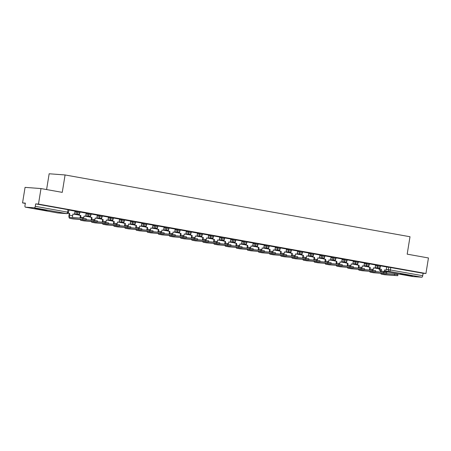 <?xml version="1.0" encoding="UTF-8"?>
<svg xmlns="http://www.w3.org/2000/svg" width="451" height="451" viewBox="0 0 451 451"><rect width="100%" height="100%" fill="white"/><g stroke="black" fill="none" stroke-linecap="round" stroke-linejoin="round"><path stroke-width="0.68" d="M80.041 211.88L77.048 211.372L76.912 212.229L79.9 212.737L80.041 211.88M91.17 213.875L88.182 213.368L88.041 214.225L91.034 214.732L91.17 213.875M102.304 215.866L99.31 215.358L99.175 216.221L102.163 216.728L102.304 215.866M113.432 217.861L110.444 217.354L110.303 218.211L113.297 218.718L113.432 217.861M124.566 219.857L121.573 219.349L121.437 220.206L124.425 220.714L124.566 219.857M135.695 221.847L132.707 221.34L132.566 222.202L135.559 222.709L135.695 221.847M146.829 223.843L143.835 223.335L143.7 224.192L146.688 224.705L146.829 223.843M157.957 225.838L154.969 225.331L154.828 226.188L157.822 226.695L157.957 225.838M169.091 227.834L166.098 227.321L165.962 228.183L168.95 228.691L169.091 227.834M180.22 229.824L177.232 229.317L177.091 230.173L180.084 230.686L180.22 229.824M191.354 231.82L188.36 231.312L188.225 232.169L191.213 232.677L191.354 231.82M202.482 233.815L199.494 233.302L199.353 234.165L202.347 234.672L202.482 233.815M213.616 235.805L210.623 235.298L210.487 236.155L213.475 236.668L213.616 235.805M224.745 237.801L221.757 237.294L221.616 238.151L224.609 238.658L224.745 237.801M235.879 239.797L232.885 239.284L232.75 240.146L235.738 240.654L235.879 239.797M247.007 241.787L244.019 241.279L243.878 242.136L246.872 242.649L247.007 241.787M258.141 243.782L255.153 243.275L255.012 244.132L258 244.639L258.141 243.782M269.27 245.778L266.282 245.265L266.141 246.128L269.134 246.635L269.27 245.778M280.404 247.768L277.416 247.261L277.275 248.118L280.263 248.631L280.404 247.768M291.532 249.764L288.544 249.256L288.403 250.113L291.397 250.621L291.532 249.764M302.666 251.759L299.678 251.246L299.537 252.109L302.525 252.616L302.666 251.759M313.795 253.75L310.807 253.242L310.666 254.105L313.659 254.612L313.795 253.75M324.929 255.745L321.941 255.238L321.8 256.095L324.788 256.602L324.929 255.745M336.057 257.741L333.069 257.233L332.928 258.09L335.922 258.598L336.057 257.741M347.191 259.731L344.203 259.224L344.062 260.086L347.05 260.593L347.191 259.731M358.32 261.727L355.332 261.219L355.191 262.076L358.184 262.583L358.32 261.727M369.454 263.722L366.466 263.215L366.325 264.072L369.313 264.579L369.454 263.722M380.582 265.712L377.594 265.205L377.453 266.067L380.447 266.575L380.582 265.712M403.78 274.727L412.361 275.899L402.963 274.18L400.167 273.926L403.78 274.727M38.442 209.287L47.022 210.459L37.63 208.74L34.834 208.486L38.442 209.287M40.996 188.563L62.261 192.368L65.079 174.96L410.004 236.741L407.185 254.155L428.45 257.966L425.936 273.503L38.476 204.1L40.996 188.563L25.064 187.374L22.55 202.916L25.324 203.412M46.594 189.567L49.153 173.77L65.079 174.96M22.55 202.916L25.369 203.125L24.98 205.543A1.584 0.637 -79.8 0 0 25.335 207.15A1.584 0.637 -79.8 0 0 25.363 207.156L34.377 207.826A1.584 0.637 -79.8 0 0 35.268 206.31L68.518 212.308L68.907 209.884L67.983 209.681L67.588 212.1A1.584 0.637 -79.8 0 1 66.703 213.616L34.377 207.826M38.476 204.1L35.657 203.891L35.268 206.31M386.665 267.048L388.728 267.201L388.334 269.619L422.722 275.713A1.584 0.637 100.2 0 1 421.832 277.23L412.817 276.559A1.584 0.637 100.2 0 1 412.789 276.553A1.584 0.637 100.2 0 1 412.766 276.548L384.337 271.457L412.817 276.559M422.722 275.713L423.111 273.295L425.936 273.503M373.124 270.217A2.137 0.857 -79.8 0 1 373.186 269.551L373.462 267.871L375.029 268.153L375.582 264.957L369.431 263.858M361.995 268.221A2.137 0.857 -79.8 0 1 362.057 267.556L362.328 265.881L363.901 266.163L364.453 262.967L358.303 261.862M350.861 266.231A2.137 0.857 -79.8 0 1 350.923 265.566L351.199 263.886L352.767 264.168L353.319 260.971L347.169 259.872M342.151 258.975L336.04 257.876M328.599 262.24A2.137 0.857 -79.8 0 1 328.661 261.574L328.937 259.9L330.504 260.176L331.057 256.985L324.906 255.88M317.47 260.25A2.137 0.857 -79.8 0 1 317.532 259.584L317.803 257.904L319.376 258.186L319.928 254.99L313.778 253.89M306.336 258.254A2.137 0.857 -79.8 0 1 306.398 257.589L306.674 255.909L308.242 256.191L308.794 252.994L302.644 251.895M295.208 256.258A2.137 0.857 -79.8 0 1 295.27 255.593L295.54 253.919L297.113 254.195L297.666 251.004L291.509 249.899M284.074 254.268A2.137 0.857 -79.8 0 1 284.136 253.603L284.412 251.923L285.979 252.205L286.532 249.008L280.381 247.909M272.945 252.272A2.137 0.857 -79.8 0 1 273.007 251.607L273.278 249.927L274.851 250.209L275.403 247.013L269.247 245.913M261.811 250.277A2.137 0.857 -79.8 0 1 261.873 249.612L262.149 247.937L263.717 248.213L264.269 245.023L258.119 243.918M250.683 248.287A2.137 0.857 -79.8 0 1 250.745 247.622L251.015 245.942L252.588 246.223L253.141 243.027L246.985 241.922M239.549 246.291A2.137 0.857 -79.8 0 1 239.611 245.626L239.887 243.946L241.454 244.228L242.007 241.031L235.856 239.932M228.42 244.295A2.137 0.857 -79.8 0 1 228.482 243.63L228.753 241.95L230.326 242.232L230.878 239.041L224.722 237.936M217.286 242.305A2.137 0.857 -79.8 0 1 217.348 241.64L217.624 239.96L219.192 240.242L219.744 237.046L213.594 235.941M206.152 240.31A2.137 0.857 -79.8 0 1 206.22 239.644L206.49 237.965L208.058 238.246L208.616 235.05L202.46 233.951M195.024 238.314A2.137 0.857 -79.8 0 1 195.086 237.649L195.362 235.969L196.929 236.251L197.482 233.06L191.331 231.955M183.89 236.324A2.137 0.857 -79.8 0 1 183.957 235.659L184.228 233.979L185.795 234.261L186.353 231.064L180.197 229.959M175.185 229.069L169.069 227.969M161.627 232.333A2.137 0.857 -79.8 0 1 161.695 231.667L161.965 229.987L163.533 230.269L164.091 227.078L157.935 225.974M150.499 230.337A2.137 0.857 -79.8 0 1 150.561 229.677L150.831 227.997L152.404 228.279L152.957 225.083L146.806 223.978M139.365 228.347A2.137 0.857 -79.8 0 1 139.432 227.682L139.703 226.002L141.27 226.284L141.828 223.087L135.672 221.988M130.66 221.091L124.544 219.992M117.102 224.356A2.137 0.857 -79.8 0 1 117.17 223.69L117.44 222.016L119.008 222.298L119.566 219.101L113.41 217.996M105.974 222.366A2.137 0.857 -79.8 0 1 106.036 221.7L106.306 220.02L107.879 220.302L108.432 217.106L102.281 216.006M94.84 220.37A2.137 0.857 -79.8 0 1 94.907 219.705L95.178 218.025L96.745 218.307L97.303 215.11L91.147 214.011M83.711 218.374A2.137 0.857 -79.8 0 1 83.773 217.709L84.044 216.035L85.617 216.311L86.169 213.12L80.019 212.015M72.752 217.523A2.137 0.857 -79.8 0 1 72.645 215.719L72.915 214.039L74.483 214.321L75.041 211.124L68.885 210.025M74.984 211.22L77.048 211.372M86.118 213.21L88.182 213.368M97.247 215.206L99.31 215.358M108.381 217.202L110.444 217.354M119.515 219.192L121.573 219.349M130.643 221.187L132.707 221.34M141.777 223.183L143.835 223.335M152.906 225.173L154.969 225.331M164.04 227.169L166.098 227.321M175.168 229.164L177.232 229.317M186.302 231.154L188.36 231.312M197.431 233.15L199.494 233.302M208.565 235.146L210.623 235.298M219.693 237.136L221.757 237.294M230.827 239.131L232.885 239.284M241.956 241.127L244.019 241.279M253.09 243.123L255.153 243.275M264.218 245.113L266.282 245.265M275.352 247.109L277.416 247.261M286.481 249.104L288.544 249.256M297.615 251.094L299.678 251.246M308.743 253.09L310.807 253.242M319.877 255.086L321.941 255.238M331.006 257.076L333.069 257.233M342.14 259.071L344.203 259.224M353.268 261.067L355.332 261.219M364.402 263.057L366.466 263.215M375.531 265.053L377.594 265.205M386.682 266.953L380.565 265.853M35.657 203.891L67.983 209.681M423.111 273.295L388.728 267.201M386.676 273.52L397.94 274.682L397.776 275.696L381.461 274.157A3.168 1.274 100.2 0 1 381.411 274.152A3.168 1.274 100.2 0 1 380.734 273.278M384.568 274.715A3.168 1.274 100.2 0 0 384.624 274.727A3.168 1.274 100.2 0 0 384.675 274.732L397.776 275.696M380.08 267.358L379.81 269.01L379.398 268.982L381.383 269.292L381.106 270.972A2.137 0.857 -79.8 0 0 381.05 271.936M379.81 269.01L381.383 269.292M386.682 266.947L386.163 270.149L384.59 269.867L384.32 271.547A2.137 0.857 -79.8 0 0 384.258 272.212M375.046 268.069L379.415 268.852M375.052 268.029L379.426 268.813M384.585 269.912L386.163 270.149M380.599 271.902A3.168 1.274 100.2 0 1 380.695 270.938L380.965 269.264M379.398 268.982L379.601 267.731M375.542 271.525L386.811 272.686L386.642 273.701L370.333 272.167A3.168 1.274 100.2 0 1 370.277 272.156A3.168 1.274 100.2 0 1 369.606 271.282M373.439 272.72A3.168 1.274 100.2 0 0 373.49 272.731A3.168 1.274 100.2 0 0 373.541 272.742L386.642 273.701M368.946 265.363L368.681 267.015L368.264 266.986L370.248 267.296L369.978 268.976A2.137 0.857 -79.8 0 0 369.916 269.94M368.681 267.015L370.248 267.296M363.912 266.079L368.287 266.862M363.918 266.034L368.292 266.817M373.451 267.917L375.029 268.153M369.47 269.907A3.168 1.274 100.2 0 1 369.561 268.948L369.837 267.268M368.264 266.986L368.467 265.74M364.414 269.529L375.677 270.69L375.514 271.705L359.199 270.172A3.168 1.274 100.2 0 1 359.148 270.166A3.168 1.274 100.2 0 1 358.472 269.286M362.305 270.73A3.168 1.274 100.2 0 0 362.356 270.741A3.168 1.274 100.2 0 0 362.412 270.747L375.514 271.705M357.818 263.373L357.547 265.025L357.136 264.991L359.12 265.306L358.844 266.981A2.137 0.857 -79.8 0 0 358.787 267.945M357.547 265.025L359.12 265.306M352.783 264.083L357.153 264.867M352.789 264.038L357.164 264.822M362.322 265.921L363.901 266.163M358.336 267.917A3.168 1.274 100.2 0 1 358.432 266.953L358.703 265.273M357.136 264.991L357.339 263.745M353.28 267.539L364.549 268.7L364.38 269.715L348.071 268.176A3.168 1.274 100.2 0 1 348.014 268.17A3.168 1.274 100.2 0 1 347.343 267.291M351.177 268.734A3.168 1.274 100.2 0 0 351.228 268.745A3.168 1.274 100.2 0 0 351.278 268.751L364.38 269.715M346.684 261.377L346.419 263.029L346.002 263.001L347.986 263.311L347.715 264.991A2.137 0.857 -79.8 0 0 347.653 265.955M346.419 263.029L347.986 263.311M341.649 262.087L346.024 262.871M341.655 262.048L346.03 262.832M351.188 263.925L352.767 264.168M347.208 265.921A3.168 1.274 100.2 0 1 347.298 264.957L347.574 263.277M346.002 263.001L346.205 261.749M342.151 265.543L353.415 266.704L353.251 267.719L336.936 266.18A3.168 1.274 100.2 0 1 336.886 266.175A3.168 1.274 100.2 0 1 336.209 265.301M340.043 266.738A3.168 1.274 100.2 0 0 340.093 266.75A3.168 1.274 100.2 0 0 340.15 266.755L353.251 267.719M335.555 259.381L335.285 261.033L334.873 261.005L336.858 261.315L336.581 262.995A2.137 0.857 -79.8 0 0 336.519 263.959M335.285 261.033L336.858 261.315M342.157 258.97L341.638 262.172L340.065 261.89L339.795 263.57A2.137 0.857 -79.8 0 0 339.733 264.235M330.521 260.097L334.89 260.881M330.527 260.052L334.901 260.836M340.06 261.935L341.638 262.172M336.074 263.925A3.168 1.274 100.2 0 1 336.17 262.967L336.44 261.287M334.873 261.005L335.076 259.759M331.017 263.547L342.286 264.709L342.117 265.724L325.808 264.19A3.168 1.274 100.2 0 1 325.752 264.185A3.168 1.274 100.2 0 1 325.081 263.305M328.914 264.748A3.168 1.274 100.2 0 0 328.965 264.76A3.168 1.274 100.2 0 0 329.016 264.765L342.117 265.724M324.421 257.391L324.156 259.043L323.739 259.009L325.723 259.325L325.453 260.999A2.137 0.857 -79.8 0 0 325.391 261.963M324.156 259.043L325.723 259.325M319.387 258.102L323.762 258.885M319.393 258.057L323.767 258.84M328.926 259.939L330.504 260.176M324.945 261.93A3.168 1.274 100.2 0 1 325.036 260.971L325.312 259.291M323.739 259.009L323.942 257.763M319.889 261.557L331.152 262.719L330.989 263.734L314.674 262.194A3.168 1.274 100.2 0 1 314.623 262.189A3.168 1.274 100.2 0 1 313.947 261.309M317.78 262.753A3.168 1.274 100.2 0 0 317.831 262.764A3.168 1.274 100.2 0 0 317.887 262.77L330.989 263.734M313.293 255.396L313.022 257.047L312.611 257.019L314.595 257.329L314.319 259.009A2.137 0.857 -79.8 0 0 314.257 259.973M313.022 257.047L314.595 257.329M308.253 256.106L312.628 256.89M308.264 256.067L312.633 256.85M317.797 257.944L319.376 258.186M313.811 259.939A3.168 1.274 100.2 0 1 313.907 258.975L314.178 257.295M312.611 257.019L312.808 255.768M308.755 259.562L320.024 260.723L319.855 261.738L303.546 260.199A3.168 1.274 100.2 0 1 303.489 260.193A3.168 1.274 100.2 0 1 302.818 259.319M306.652 260.757A3.168 1.274 100.2 0 0 306.703 260.768A3.168 1.274 100.2 0 0 306.753 260.774L319.855 261.738M302.159 253.4L301.894 255.052L301.477 255.024L303.461 255.334L303.19 257.014A2.137 0.857 -79.8 0 0 303.128 257.978M301.894 255.052L303.461 255.334M297.124 254.116L301.499 254.9M297.13 254.071L301.505 254.854M306.663 255.954L308.242 256.191M302.683 257.944A3.168 1.274 100.2 0 1 302.773 256.985L303.049 255.305M301.477 255.024L301.68 253.778M297.626 257.566L308.89 258.727L308.726 259.742L292.411 258.209A3.168 1.274 100.2 0 1 292.361 258.203A3.168 1.274 100.2 0 1 291.684 257.324M295.518 258.761A3.168 1.274 100.2 0 0 295.568 258.778A3.168 1.274 100.2 0 0 295.625 258.784L308.726 259.742M291.03 251.41L290.76 253.062L290.348 253.028L292.333 253.344L292.056 255.018A2.137 0.857 -79.8 0 0 291.994 255.982M290.76 253.062L292.333 253.344M285.99 252.12L290.365 252.904M286.002 252.075L290.371 252.859M295.535 253.958L297.113 254.195M291.549 255.948A3.168 1.274 100.2 0 1 291.645 254.99L291.915 253.31M290.348 253.028L290.545 251.782M286.492 255.576L297.761 256.732L297.592 257.752L281.283 256.213A3.168 1.274 100.2 0 1 281.227 256.207A3.168 1.274 100.2 0 1 280.556 255.328M284.389 256.771A3.168 1.274 100.2 0 0 284.44 256.782A3.168 1.274 100.2 0 0 284.491 256.788L297.592 257.752M279.896 249.414L279.631 251.066L279.214 251.038L281.198 251.348L280.928 253.028A2.137 0.857 -79.8 0 0 280.866 253.992M279.631 251.066L281.198 251.348M274.862 250.125L279.237 250.908M274.868 250.085L279.242 250.869M284.401 251.962L285.979 252.205M280.421 253.958A3.168 1.274 100.2 0 1 280.511 252.994L280.787 251.314M279.214 251.038L279.417 249.786M275.364 253.58L286.627 254.742L286.464 255.756L270.149 254.217A3.168 1.274 100.2 0 1 270.098 254.212A3.168 1.274 100.2 0 1 269.422 253.338M273.255 254.776A3.168 1.274 100.2 0 0 273.306 254.787A3.168 1.274 100.2 0 0 273.362 254.792L286.464 255.756M268.768 247.419L268.497 249.07L268.086 249.042L270.07 249.352L269.794 251.032A2.137 0.857 -79.8 0 0 269.732 251.996M268.497 249.07L270.07 249.352M263.728 248.135L268.103 248.913M263.739 248.089L268.108 248.873M273.272 249.972L274.851 250.209M269.286 251.962A3.168 1.274 100.2 0 1 269.382 251.004L269.653 249.324M268.086 249.042L268.283 247.796M264.23 251.585L275.493 252.746L275.33 253.761L259.021 252.227A3.168 1.274 100.2 0 1 258.964 252.222A3.168 1.274 100.2 0 1 258.293 251.342M262.127 252.78A3.168 1.274 100.2 0 0 262.178 252.797A3.168 1.274 100.2 0 0 262.228 252.802L275.33 253.761M257.634 245.429L257.369 247.08L256.952 247.047L258.936 247.362L258.665 249.037A2.137 0.857 -79.8 0 0 258.603 250.001M257.369 247.08L258.936 247.362M252.599 246.139L256.974 246.922M252.605 246.094L256.98 246.877M262.138 247.977L263.717 248.213M258.158 249.967A3.168 1.274 100.2 0 1 258.248 249.008L258.524 247.328M256.952 247.047L257.155 245.801M253.101 249.595L264.365 250.75L264.201 251.771L247.887 250.232A3.168 1.274 100.2 0 1 247.836 250.226A3.168 1.274 100.2 0 1 247.159 249.347M250.993 250.79A3.168 1.274 100.2 0 0 251.044 250.801A3.168 1.274 100.2 0 0 251.1 250.807L264.201 251.771M246.505 243.433L246.235 245.085L245.823 245.051L247.808 245.367L247.531 247.047A2.137 0.857 -79.8 0 0 247.469 248.011M246.235 245.085L247.808 245.367M241.465 244.143L245.84 244.927M241.477 244.104L245.846 244.887M251.01 245.981L252.588 246.223M247.024 247.977A3.168 1.274 100.2 0 1 247.12 247.013L247.39 245.333M245.823 245.051L246.02 243.805M241.967 247.599L253.231 248.76L253.067 249.775L236.758 248.236A3.168 1.274 100.2 0 1 236.702 248.23A3.168 1.274 100.2 0 1 236.031 247.357M239.864 248.794A3.168 1.274 100.2 0 0 239.915 248.805A3.168 1.274 100.2 0 0 239.966 248.811L253.067 249.775M235.371 241.437L235.106 243.089L234.689 243.061L236.674 243.371L236.403 245.051A2.137 0.857 -79.8 0 0 236.341 246.015M235.106 243.089L236.674 243.371M230.337 242.148L234.712 242.931M230.343 242.108L234.717 242.892M239.876 243.991L241.454 244.228M235.896 245.981A3.168 1.274 100.2 0 1 235.986 245.017L236.262 243.343M234.689 243.061L234.892 241.815M230.839 245.603L242.102 246.765L241.939 247.779L225.624 246.246A3.168 1.274 100.2 0 1 225.573 246.235A3.168 1.274 100.2 0 1 224.897 245.361M228.73 246.798A3.168 1.274 100.2 0 0 228.781 246.81A3.168 1.274 100.2 0 0 228.837 246.821L241.939 247.779M224.237 239.447L223.972 241.099L223.561 241.065L225.539 241.375L225.269 243.055A2.137 0.857 -79.8 0 0 225.207 244.019M223.972 241.099L225.539 241.375M219.203 240.157L223.578 240.941M219.214 240.112L223.583 240.896M228.747 241.995L230.326 242.232M224.761 243.985A3.168 1.274 100.2 0 1 224.857 243.027L225.128 241.347M223.561 241.065L223.758 239.819M219.705 243.613L230.968 244.769L230.805 245.784L214.496 244.25A3.168 1.274 100.2 0 1 214.439 244.245A3.168 1.274 100.2 0 1 213.768 243.365M217.602 244.808A3.168 1.274 100.2 0 0 217.653 244.82A3.168 1.274 100.2 0 0 217.703 244.825L230.805 245.784M213.109 237.451L212.844 239.103L212.427 239.069L214.411 239.385L214.14 241.065A2.137 0.857 -79.8 0 0 214.078 242.029M212.844 239.103L214.411 239.385M208.074 238.162L212.449 238.945M208.08 238.122L212.455 238.906M217.613 240L219.192 240.242M213.633 241.995A3.168 1.274 100.2 0 1 213.723 241.031L214 239.351M212.427 239.069L212.63 237.824M208.571 241.618L219.84 242.779L219.676 243.794L203.362 242.255A3.168 1.274 100.2 0 1 203.311 242.249A3.168 1.274 100.2 0 1 202.634 241.375M206.468 242.813A3.168 1.274 100.2 0 0 206.519 242.824A3.168 1.274 100.2 0 0 206.575 242.83L219.676 243.794M201.975 235.456L201.71 237.108L201.298 237.079L203.277 237.389L203.006 239.069A2.137 0.857 -79.8 0 0 202.944 240.033M201.71 237.108L203.277 237.389M196.94 236.166L201.315 236.95M196.952 236.127L201.321 236.91M206.485 238.01L208.058 238.246M202.499 240A3.168 1.274 100.2 0 1 202.595 239.036L202.865 237.361M201.298 237.079L201.496 235.834M197.442 239.622L208.706 240.783L208.542 241.798L192.233 240.265A3.168 1.274 100.2 0 1 192.177 240.253A3.168 1.274 100.2 0 1 191.5 239.38M195.339 240.817A3.168 1.274 100.2 0 0 195.39 240.828A3.168 1.274 100.2 0 0 195.441 240.84L208.542 241.798M190.846 233.46L190.576 235.118L190.164 235.084L192.149 235.394L191.878 237.074A2.137 0.857 -79.8 0 0 191.816 238.038M190.576 235.118L192.149 235.394M185.812 234.176L190.187 234.96M185.818 234.131L190.192 234.915M195.351 236.014L196.929 236.251M191.371 238.004A3.168 1.274 100.2 0 1 191.461 237.046L191.731 235.366M190.164 235.084L190.367 233.838M186.308 237.626L197.577 238.788L197.414 239.802L181.099 238.269A3.168 1.274 100.2 0 1 181.048 238.263A3.168 1.274 100.2 0 1 180.372 237.384M184.205 238.827A3.168 1.274 100.2 0 0 184.256 238.838A3.168 1.274 100.2 0 0 184.312 238.844L197.414 239.802M179.712 231.47L179.447 233.122L179.036 233.088L181.014 233.404L180.744 235.084A2.137 0.857 -79.8 0 0 180.682 236.042M179.447 233.122L181.014 233.404M174.678 232.18L179.053 232.964M174.689 232.141L179.058 232.925M184.222 234.018L185.795 234.261M180.237 236.014A3.168 1.274 100.2 0 1 180.332 235.05L180.603 233.37M179.036 233.088L179.233 231.842M175.18 235.636L186.443 236.798L186.28 237.812L169.971 236.273A3.168 1.274 100.2 0 1 169.914 236.268A3.168 1.274 100.2 0 1 169.238 235.394M173.077 236.831A3.168 1.274 100.2 0 0 173.128 236.843A3.168 1.274 100.2 0 0 173.178 236.848L186.28 237.812M168.584 229.474L168.313 231.126L167.902 231.098L169.886 231.408L169.615 233.088A2.137 0.857 -79.8 0 0 169.553 234.052M168.313 231.126L169.886 231.408M175.185 229.063L174.667 232.265L173.094 231.983L172.823 233.663A2.137 0.857 -79.8 0 0 172.761 234.328M163.55 230.185L167.924 230.968M163.555 230.145L167.93 230.929M173.088 232.028L174.667 232.265M169.108 234.018A3.168 1.274 100.2 0 1 169.198 233.054L169.469 231.38M167.902 231.098L168.105 229.847M164.046 233.641L175.315 234.802L175.151 235.817L158.837 234.283A3.168 1.274 100.2 0 1 158.786 234.272A3.168 1.274 100.2 0 1 158.109 233.398M161.943 234.836A3.168 1.274 100.2 0 0 161.994 234.847A3.168 1.274 100.2 0 0 162.05 234.858L175.151 235.817M157.45 227.479L157.185 229.131L156.768 229.102L158.752 229.412L158.481 231.092A2.137 0.857 -79.8 0 0 158.419 232.056M157.185 229.131L158.752 229.412M152.415 228.195L156.79 228.978M152.427 228.15L156.796 228.933M161.96 230.033L163.533 230.269M157.974 232.023A3.168 1.274 100.2 0 1 158.07 231.064L158.34 229.384M156.768 229.102L156.971 227.856M152.917 231.645L164.181 232.806L164.017 233.821L147.708 232.288A3.168 1.274 100.2 0 1 147.652 232.282A3.168 1.274 100.2 0 1 146.975 231.402M150.814 232.846A3.168 1.274 100.2 0 0 150.865 232.857A3.168 1.274 100.2 0 0 150.916 232.863L164.017 233.821M146.321 225.489L146.051 227.141L145.639 227.107L147.624 227.422L147.353 229.097A2.137 0.857 -79.8 0 0 147.291 230.061M146.051 227.141L147.624 227.422M141.287 226.199L145.662 226.983M141.293 226.16L145.667 226.938M150.826 228.037L152.404 228.279M146.846 230.033A3.168 1.274 100.2 0 1 146.936 229.069L147.206 227.389M145.639 227.107L145.842 225.861M141.783 229.655L153.052 230.816L152.889 231.831L136.574 230.292A3.168 1.274 100.2 0 1 136.523 230.286A3.168 1.274 100.2 0 1 135.847 229.412M139.68 230.85A3.168 1.274 100.2 0 0 139.731 230.861A3.168 1.274 100.2 0 0 139.787 230.867L152.889 231.831M135.187 223.493L134.922 225.145L134.505 225.117L136.49 225.427L136.219 227.107A2.137 0.857 -79.8 0 0 136.157 228.071M134.922 225.145L136.49 225.427M130.153 224.203L134.528 224.987M130.164 224.164L134.533 224.948M139.697 226.041L141.27 226.284M135.712 228.037A3.168 1.274 100.2 0 1 135.807 227.073L136.078 225.399M134.505 225.117L134.708 223.865M130.655 227.659L141.918 228.82L141.755 229.835L125.44 228.302A3.168 1.274 100.2 0 1 125.389 228.291A3.168 1.274 100.2 0 1 124.713 227.417M128.552 228.854A3.168 1.274 100.2 0 0 128.603 228.866A3.168 1.274 100.2 0 0 128.653 228.877L141.755 229.835M124.059 221.497L123.788 223.149L123.377 223.121L125.361 223.431L125.09 225.111A2.137 0.857 -79.8 0 0 125.028 226.075M123.788 223.149L125.361 223.431M130.66 221.086L130.142 224.288L128.569 224.006L128.298 225.686A2.137 0.857 -79.8 0 0 128.236 226.351M119.025 222.213L123.399 222.997M119.03 222.168L123.405 222.952M128.563 224.051L130.142 224.288M124.583 226.041A3.168 1.274 100.2 0 1 124.673 225.083L124.944 223.403M123.377 223.121L123.58 221.875M119.521 225.663L130.79 226.825L130.627 227.84L114.312 226.306A3.168 1.274 100.2 0 1 114.261 226.301A3.168 1.274 100.2 0 1 113.584 225.421M117.418 226.864A3.168 1.274 100.2 0 0 117.469 226.876A3.168 1.274 100.2 0 0 117.525 226.881L130.627 227.84M112.925 219.507L112.66 221.159L112.243 221.125L114.227 221.441L113.956 223.115A2.137 0.857 -79.8 0 0 113.894 224.079M112.66 221.159L114.227 221.441M107.89 220.218L112.265 221.001M107.902 220.173L112.271 220.956M117.435 222.055L119.008 222.298M113.449 224.046A3.168 1.274 100.2 0 1 113.545 223.087L113.815 221.407M112.243 221.125L112.446 219.879M108.392 223.673L119.656 224.835L119.492 225.85L103.178 224.31A3.168 1.274 100.2 0 1 103.127 224.305A3.168 1.274 100.2 0 1 102.45 223.425M106.289 224.869A3.168 1.274 100.2 0 0 106.34 224.88A3.168 1.274 100.2 0 0 106.391 224.886L119.492 225.85M101.796 217.512L101.526 219.163L101.114 219.135L103.099 219.445L102.828 221.125A2.137 0.857 -79.8 0 0 102.766 222.089M101.526 219.163L103.099 219.445M96.762 218.222L101.137 219.006M96.768 218.183L101.142 218.966M106.301 220.06L107.879 220.302M102.321 222.055A3.168 1.274 100.2 0 1 102.411 221.091L102.681 219.411M101.114 219.135L101.317 217.884M97.258 221.678L108.528 222.839L108.364 223.854L92.049 222.315A3.168 1.274 100.2 0 1 91.998 222.309A3.168 1.274 100.2 0 1 91.322 221.435M95.155 222.873A3.168 1.274 100.2 0 0 95.206 222.884A3.168 1.274 100.2 0 0 95.262 222.89L108.364 223.854M90.662 215.516L90.397 217.168L89.98 217.14L91.965 217.45L91.694 219.13A2.137 0.857 -79.8 0 0 91.632 220.094M90.397 217.168L91.965 217.45M85.628 216.232L90.003 217.016M85.634 216.187L90.008 216.97M95.172 218.07L96.745 218.307M91.187 220.06A3.168 1.274 100.2 0 1 91.282 219.101L91.553 217.421M89.98 217.14L90.183 215.894M86.13 219.682L97.393 220.843L97.23 221.858L80.915 220.325A3.168 1.274 100.2 0 1 80.864 220.319A3.168 1.274 100.2 0 1 80.188 219.44M84.027 220.883A3.168 1.274 100.2 0 0 84.078 220.894A3.168 1.274 100.2 0 0 84.128 220.9L97.23 221.858M79.534 213.526L79.263 215.178L78.852 215.144L80.836 215.46L80.566 217.134A2.137 0.857 -79.8 0 0 80.504 218.098M79.263 215.178L80.836 215.46M74.5 214.236L78.874 215.02M74.505 214.191L78.88 214.975M84.038 216.074L85.617 216.311M80.058 218.064A3.168 1.274 100.2 0 1 80.148 217.106L80.419 215.426M78.852 215.144L79.055 213.898M82.899 218.278L86.265 218.853L86.102 219.868L69.787 218.329A3.168 1.274 100.2 0 1 69.736 218.323A3.168 1.274 100.2 0 1 69.02 215.11L69.291 213.43L69.702 213.464L69.431 215.144A2.137 0.857 -79.8 0 0 69.916 217.309A2.137 0.857 -79.8 0 0 69.95 217.314L82.899 218.278L82.736 219.293M72.893 218.887A3.168 1.274 100.2 0 0 72.944 218.898A3.168 1.274 100.2 0 0 73 218.904L86.102 219.868M68.039 213.21L69.291 213.43M68.146 213.092L69.702 213.464M72.91 214.078L74.483 214.321M25.363 207.156L57.683 212.945L66.703 213.616A1.584 1.449 94.3 0 0 66.838 213.633A1.584 1.584 0 0 0 68.518 212.308M386.27 269.467L388.334 269.619A1.584 1.449 -85.7 0 0 389.506 271.44L384.399 271.057M380.717 270.786L380.469 270.763A1.584 0.637 100.2 0 1 380.43 270.752M421.832 277.23L389.506 271.44A1.584 0.637 -79.8 0 0 390.397 269.923L390.791 267.505M74.849 212.077L76.912 212.229A1.584 1.449 94.3 0 0 78.085 214.05A1.584 1.449 -85.7 0 0 78.22 214.067A1.584 1.584 0 0 0 79.9 212.737M85.978 214.073L88.041 214.225A1.584 1.449 94.3 0 0 89.213 216.04A1.584 1.449 -85.7 0 0 89.349 216.057A1.584 1.584 0 0 0 91.034 214.732M97.112 216.063L99.175 216.221A1.584 1.449 94.3 0 0 100.347 218.036A1.584 1.449 -85.7 0 0 100.483 218.053A1.584 1.584 0 0 0 102.163 216.728M108.24 218.059L110.303 218.211A1.584 1.449 94.3 0 0 111.476 220.032A1.584 1.449 -85.7 0 0 111.611 220.049A1.584 1.584 0 0 0 113.297 218.718M119.374 220.054L121.437 220.206A1.584 1.449 94.3 0 0 122.61 222.022A1.584 1.449 -85.7 0 0 122.745 222.039A1.584 1.584 0 0 0 124.425 220.714M130.502 222.044L132.566 222.202A1.584 1.449 94.3 0 0 133.738 224.017A1.584 1.449 -85.7 0 0 133.879 224.034A1.584 1.584 0 0 0 135.559 222.709M141.637 224.04L143.7 224.192A1.584 1.449 94.3 0 0 144.872 226.013A1.584 1.449 -85.7 0 0 145.008 226.03A1.584 1.584 0 0 0 146.688 224.705M152.765 226.036L154.828 226.188A1.584 1.449 94.3 0 0 156.007 228.003A1.584 1.449 -85.7 0 0 156.142 228.02A1.584 1.584 0 0 0 157.822 226.695M163.899 228.026L165.962 228.183A1.584 1.449 94.3 0 0 167.135 229.999A1.584 1.449 -85.7 0 0 167.27 230.016A1.584 1.584 0 0 0 168.95 228.691M175.027 230.021L177.091 230.173A1.584 1.449 94.3 0 0 178.269 231.994A1.584 1.449 -85.7 0 0 178.404 232.011A1.584 1.584 0 0 0 180.084 230.686M186.162 232.017L188.225 232.169A1.584 1.449 94.3 0 0 189.397 233.984A1.584 1.449 -85.7 0 0 189.533 234.001A1.584 1.584 0 0 0 191.213 232.677M197.29 234.007L199.353 234.165A1.584 1.449 94.3 0 0 200.532 235.98A1.584 1.449 -85.7 0 0 200.667 235.997A1.584 1.584 0 0 0 202.347 234.672M208.424 236.003L210.487 236.155A1.584 1.449 94.3 0 0 211.66 237.976A1.584 1.449 -85.7 0 0 211.795 237.993A1.584 1.584 0 0 0 213.475 236.668M219.552 237.998L221.616 238.151A1.584 1.449 94.3 0 0 222.794 239.966A1.584 1.449 -85.7 0 0 222.929 239.983A1.584 1.584 0 0 0 224.609 238.658M230.686 239.994L232.75 240.146A1.584 1.449 94.3 0 0 233.922 241.961A1.584 1.449 -85.7 0 0 234.058 241.978A1.584 1.584 0 0 0 235.738 240.654M241.815 241.984L243.878 242.136A1.584 1.449 94.3 0 0 245.056 243.957A1.584 1.449 -85.7 0 0 245.192 243.974A1.584 1.584 0 0 0 246.872 242.649M252.949 243.98L255.012 244.132A1.584 1.449 94.3 0 0 256.185 245.947A1.584 1.449 -85.7 0 0 256.32 245.97A1.584 1.584 0 0 0 258 244.639M264.077 245.975L266.141 246.128A1.584 1.449 94.3 0 0 267.319 247.943A1.584 1.449 -85.7 0 0 267.454 247.96A1.584 1.584 0 0 0 269.134 246.635M275.211 247.965L277.275 248.118A1.584 1.449 94.3 0 0 278.447 249.939A1.584 1.449 -85.7 0 0 278.583 249.955A1.584 1.584 0 0 0 280.263 248.631M286.346 249.961L288.403 250.113A1.584 1.449 94.3 0 0 289.581 251.934A1.584 1.449 -85.7 0 0 289.717 251.951A1.584 1.584 0 0 0 291.397 250.621M297.474 251.957L299.537 252.109A1.584 1.449 94.3 0 0 300.71 253.924A1.584 1.449 -85.7 0 0 300.845 253.941A1.584 1.584 0 0 0 302.525 252.616M308.608 253.947L310.666 254.105A1.584 1.449 94.3 0 0 311.844 255.92A1.584 1.449 -85.7 0 0 311.979 255.937A1.584 1.584 0 0 0 313.659 254.612M319.736 255.942L321.8 256.095A1.584 1.449 94.3 0 0 322.972 257.916A1.584 1.449 -85.7 0 0 323.108 257.933A1.584 1.584 0 0 0 324.788 256.602M330.871 257.938L332.928 258.09A1.584 1.449 94.3 0 0 334.106 259.906A1.584 1.449 -85.7 0 0 334.242 259.923A1.584 1.584 0 0 0 335.922 258.598M341.999 259.928L344.062 260.086A1.584 1.449 94.3 0 0 345.235 261.901A1.584 1.449 -85.7 0 0 345.37 261.918A1.584 1.584 0 0 0 347.05 260.593M353.133 261.924L355.191 262.076A1.584 1.449 94.3 0 0 356.369 263.897A1.584 1.449 -85.7 0 0 356.504 263.914A1.584 1.584 0 0 0 358.184 262.583M364.261 263.92L366.325 264.072A1.584 1.449 94.3 0 0 367.497 265.887A1.584 1.449 -85.7 0 0 367.633 265.904A1.584 1.584 0 0 0 369.313 264.579M375.395 265.91L377.453 266.067A1.584 1.449 94.3 0 0 378.631 267.883A1.584 1.449 -85.7 0 0 378.767 267.9A1.584 1.584 0 0 0 380.447 266.575M379.184 268.954L379.319 268.948A1.584 1.449 -85.7 0 0 380.492 270.769A1.584 0.637 100.2 0 1 380.469 270.763A1.584 1.584 0 0 1 379.184 268.954L379.206 268.819M25.335 207.15L57.66 212.94A1.584 1.584 0 0 0 57.818 212.962A1.584 1.449 94.3 0 1 57.683 212.945A1.584 0.637 100.2 0 1 57.66 212.94A1.584 0.637 100.2 0 1 57.632 212.934M66.838 213.633L57.818 212.962A1.584 1.449 94.3 0 0 57.959 212.962M394.411 275.121L394.574 274.107M384.32 271.547L381.106 270.972M384.675 274.732L381.461 274.157M383.282 273.126L383.446 272.111M373.186 269.551L369.978 268.976M373.541 272.742L370.333 272.167M372.148 271.136L372.312 270.121M362.057 267.556L358.844 266.981M362.412 270.747L359.199 270.172M361.02 269.14L361.183 268.125M350.923 265.566L347.715 264.991M351.278 268.751L348.071 268.176M349.886 267.144L350.049 266.129M339.795 263.57L336.581 262.995M340.15 266.755L336.936 266.18M338.757 265.154L338.921 264.139M328.661 261.574L325.453 260.999M329.016 264.765L325.808 264.19M327.623 263.159L327.787 262.144M317.532 259.584L314.319 259.009M317.887 262.77L314.674 262.194M316.495 261.163L316.658 260.148M306.398 257.589L303.19 257.014M306.753 260.774L303.546 260.199M305.361 259.173L305.524 258.158M295.27 255.593L292.056 255.018M295.625 258.784L292.411 258.209M294.232 257.177L294.396 256.162M284.136 253.603L280.928 253.028M284.491 256.788L281.283 256.213M283.098 255.181L283.262 254.167M273.007 251.607L269.794 251.032M273.362 254.792L270.149 254.217M271.97 253.191L272.133 252.177M261.873 249.612L258.665 249.037M262.228 252.802L259.021 252.227M260.836 251.196L260.999 250.181M250.745 247.622L247.531 247.047M251.1 250.807L247.887 250.232M249.707 249.2L249.871 248.185M239.611 245.626L236.403 245.051M239.966 248.811L236.758 248.236M238.573 247.21L238.737 246.195M228.482 243.63L225.269 243.055M228.837 246.821L225.624 246.246M227.445 245.214L227.608 244.2M217.348 241.64L214.14 241.065M217.703 244.825L214.496 244.25M216.311 243.219L216.474 242.204M206.22 239.644L203.006 239.069M206.575 242.83L203.362 242.255M205.182 241.229L205.346 240.214M195.086 237.649L191.878 237.074M195.441 240.84L192.233 240.265M194.048 239.233L194.212 238.218M183.957 235.659L180.744 235.084M184.312 238.844L181.099 238.269M182.92 237.237L183.083 236.223M172.823 233.663L169.615 233.088M173.178 236.848L169.971 236.273M171.786 235.247L171.949 234.227M161.695 231.667L158.481 231.092M162.05 234.858L158.837 234.283M160.657 233.252L160.821 232.237M150.561 229.677L147.353 229.097M150.916 232.863L147.708 232.288M149.523 231.256L149.687 230.241M139.432 227.682L136.219 227.107M139.787 230.867L136.574 230.292M138.395 229.26L138.558 228.245M128.298 225.686L125.09 225.111M128.653 228.877L125.44 228.302M127.261 227.27L127.424 226.255M117.17 223.69L113.956 223.115M117.525 226.881L114.312 226.306M116.132 225.274L116.296 224.26M106.036 221.7L102.828 221.125M106.391 224.886L103.178 224.31M104.998 223.279L105.162 222.264M94.907 219.705L91.694 219.13M95.262 222.89L92.049 222.315M93.864 221.289L94.034 220.274M83.773 217.709L80.566 217.134M84.128 220.9L80.915 220.325M72.645 215.719L69.431 215.144M73 218.904L69.787 218.329M378.767 267.9L375.114 267.629M367.633 265.904L363.985 265.633M356.504 263.914L352.851 263.638M345.37 261.918L341.723 261.648M334.242 259.923L330.589 259.652M323.108 257.933L319.46 257.656M311.979 255.937L308.326 255.666M300.845 253.941L297.198 253.671M289.717 251.951L286.064 251.675M278.583 249.955L274.935 249.685M267.454 247.96L263.801 247.689M256.32 245.97L252.673 245.694M245.192 243.974L241.539 243.703M234.058 241.978L230.41 241.708M222.929 239.983L219.276 239.712M211.795 237.993L208.148 237.722M200.667 235.997L197.014 235.726M189.533 234.001L185.885 233.731M178.404 232.011L174.751 231.741M167.27 230.016L163.623 229.745M156.142 228.02L152.489 227.749M145.008 226.03L141.36 225.754M133.879 224.034L130.226 223.764M122.745 222.039L119.098 221.768M111.611 220.049L107.964 219.772M100.483 218.053L96.835 217.782M89.349 216.057L85.701 215.787M78.22 214.067L74.567 213.791M384.624 274.727L381.411 274.152M373.49 272.731L370.277 272.156M362.356 270.741L359.148 270.166M351.228 268.745L348.014 268.17M340.093 266.75L336.886 266.175M328.965 264.76L325.752 264.185M317.831 262.764L314.623 262.189M306.703 260.768L303.489 260.193M295.568 258.778L292.361 258.203M284.44 256.782L281.227 256.207M273.306 254.787L270.098 254.212M262.178 252.797L258.964 252.222M251.044 250.801L247.836 250.226M239.915 248.805L236.702 248.23M228.781 246.81L225.573 246.235M217.653 244.82L214.439 244.245M206.519 242.824L203.311 242.249M195.39 240.828L192.177 240.253M184.256 238.838L181.048 238.263M173.128 236.843L169.914 236.268M161.994 234.847L158.786 234.272M150.865 232.857L147.652 232.282M139.731 230.861L136.523 230.286M128.603 228.866L125.389 228.291M117.469 226.876L114.261 226.301M106.34 224.88L103.127 224.305M95.206 222.884L91.998 222.309M84.078 220.894L80.864 220.319M72.944 218.898L69.736 218.323"/></g></svg>

